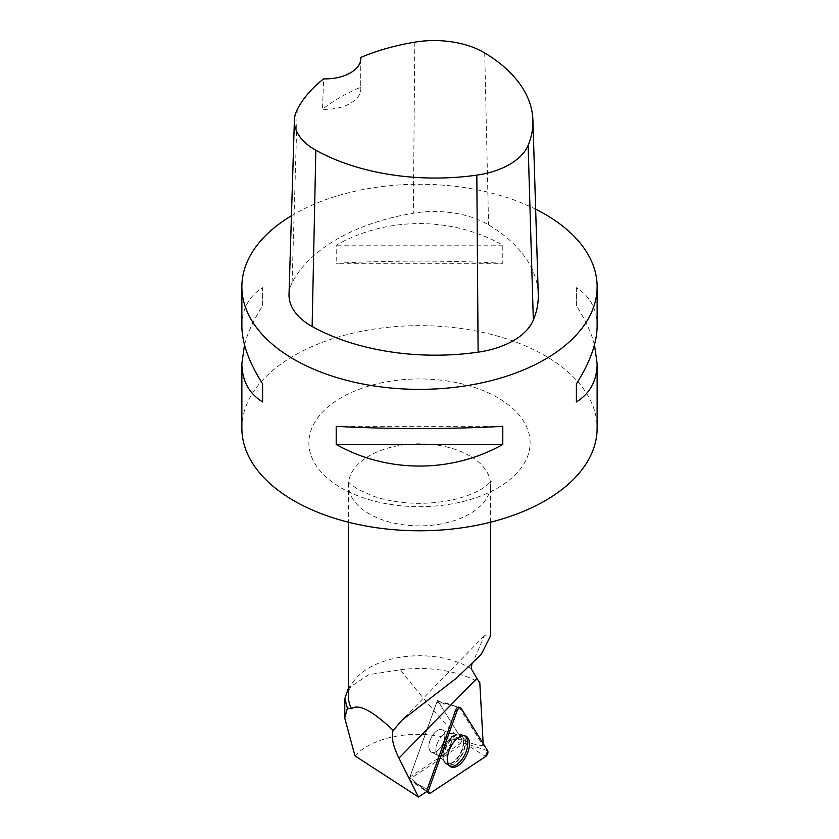 <?xml version="1.0" encoding="UTF-8"?>
<svg xmlns="http://www.w3.org/2000/svg" width="839" height="839" viewBox="0 0 839 839"><rect width="100%" height="100%" fill="white"/><g stroke="black" fill="none" stroke-linecap="round" stroke-linejoin="round"><path stroke-width="0.63" stroke-dasharray="4.2 3.15" d="M443.758 741.519A12.438 6.534 116 0 0 442.342 729.825A12.438 6.534 116 0 0 431.015 738.131A12.438 6.534 116 0 0 431.435 752.174A12.438 6.534 116 0 0 443.758 741.519M409.013 779.578L437.528 700.303L464.124 743.113L409.013 779.63L427.24 789.205L417.885 784.266L409.883 777.04L460.317 743.606L453.805 739.558L459.803 739.673C436.479 714.188 416.689 690.885 400.434 669.753L368.824 674.671L348.447 688.095M483.149 743.585L483.285 745.955L459.342 707.571L438.189 701.404A1.332 0.703 116 0 0 437.937 701.226A1.332 0.703 116 0 0 436.7 702.39L409.883 777.04M348.447 696.779A71.053 41.027 180 0 1 354.635 680.03A71.053 41.027 180 0 1 469.746 667.771A71.053 41.027 180 0 1 471.172 668.62M471.822 664.771L484.355 635.752L490.553 635.857M400.434 669.753A86.302 49.826 180 0 1 479.803 682.705M354.981 755.866C373.533 735.761 417.056 728.451 453.805 739.558M483.285 745.955L473.458 744.004L462.111 739.778L438.189 701.404M459.803 739.673L462.111 739.778M289.025 294.332A75.489 43.586 180 0 1 292.087 282.774A177.627 102.557 180 0 1 413.323 213.221A75.489 43.586 180 0 1 488.571 224.862A177.627 102.557 180 0 1 538.26 294.206M360.78 59.349L360.718 87.256A173.212 100.009 0 0 0 322.501 109.28L323.613 78.866M291.437 215.738A177.627 102.557 180 0 1 535.649 209.215M241.873 428.215A177.627 102.557 180 0 1 351.52 333.471A177.627 102.557 180 0 1 545.109 355.705A177.627 102.557 180 0 1 597.127 428.215M241.873 325.983C242.01 309.046 248.921 296.272 262.607 287.672L262.607 305.795C253.798 319.565 247.767 332.569 244.506 344.819M594.494 344.819C591.233 332.569 585.202 319.565 576.393 305.795L576.393 287.672C590.079 296.272 596.99 309.046 597.127 325.983M502.792 263.31C451.697 260.394 387.303 260.394 336.208 263.31L336.208 245.177C387.303 216.389 451.697 216.389 502.792 245.177L502.792 263.31L336.208 263.31M360.718 87.256A35.521 20.514 180 0 1 360.822 88.829A35.521 20.514 180 0 1 322.501 109.28M502.792 245.177L336.208 245.177M576.393 287.672L576.393 305.795M336.208 426.338L502.792 426.338M262.607 305.795L262.607 287.672M462.132 740.155L460.317 743.606M444.869 735.499A12.438 6.534 -64 0 1 440.056 748.084A12.438 6.534 -64 0 1 431.403 752.164A12.438 6.534 -64 0 1 430.984 738.121A12.438 6.534 -64 0 1 442.31 729.815A12.438 6.534 -64 0 1 444.869 735.499M464.051 740.617L473.458 744.004M437.937 701.226L446.159 703.187L444.67 704.173L436.7 702.39M417.885 784.266L426.999 791.387M449.694 765.976A16.832 8.841 -64 0 1 449.295 765.776A16.832 8.841 -64 0 1 446.044 758.194A16.832 8.841 -64 0 1 452.431 741.33A16.832 8.841 -64 0 1 464.061 735.551A16.832 8.841 -64 0 1 464.449 735.74M464.124 743.113L485.645 756.495M430.564 793.012L409.044 779.63M445.939 703.009L461.051 708.137M487.679 750.832L464.156 743.018M444.67 704.173L437.465 700.366M445.173 748.849A16.707 8.778 -64 0 1 461.377 734.387A16.707 8.778 -64 0 1 462.279 753.401A16.707 8.778 -64 0 1 446.736 764.381A16.707 8.778 -64 0 1 445.173 748.849M444.429 748.378A16.256 8.537 116 0 0 443.716 760.763A16.256 8.537 116 0 0 461.072 752.803A16.256 8.537 116 0 0 456.668 734.23A16.256 8.537 116 0 0 444.429 748.378M437.014 743.889A12.438 6.534 -64 0 1 449.337 733.244A12.438 6.534 -64 0 1 450.742 744.938A12.438 6.534 -64 0 1 438.419 755.582A12.438 6.534 -64 0 1 437.014 743.889M469.746 455.85A71.053 41.027 -0 0 0 392.306 446.956A71.053 41.027 -0 0 0 348.447 484.848A71.053 41.027 -0 0 0 369.254 513.856A71.053 41.027 -0 0 0 446.694 522.749A71.053 41.027 -0 0 0 490.553 484.848A71.053 41.027 -0 0 0 469.746 455.85M484.722 52.972L488.571 224.862M297.226 109.605L292.087 282.774M414.802 42.149L413.323 213.221M341.284 487.962A110.612 63.858 -0 0 0 526.347 459.342A110.612 63.858 -0 0 0 390.869 381.126A110.612 63.858 -0 0 0 341.284 487.962M451.896 738.928A12.438 6.534 -64 0 1 447.072 751.513A12.438 6.534 -64 0 1 438.419 755.582A12.438 6.534 -64 0 1 438.01 741.55A12.438 6.534 -64 0 1 449.337 733.244A12.438 6.534 -64 0 1 451.896 738.928M444.03 757.124A16.707 8.778 -64 0 1 450.375 740.376A16.707 8.778 -64 0 1 461.911 734.639A16.707 8.778 -64 0 1 465.572 742.368A16.707 8.778 -64 0 1 458.964 759.452A16.707 8.778 -64 0 1 447.26 764.654A16.707 8.778 -64 0 1 444.03 757.124M463.411 741.854A16.004 8.411 116 0 0 456.521 734.261A16.004 8.411 116 0 0 445.551 745.231A16.004 8.411 116 0 0 443.653 760.627A16.004 8.411 116 0 0 455.199 760.249A16.004 8.411 116 0 0 463.411 741.854M409.013 779.63L426.632 791.628M431.435 752.174L438.419 755.582L446.736 764.381L450.616 766.689M442.342 729.825L449.337 733.244L461.377 734.387L465.593 736.034M490.553 522.215L490.553 484.848L491.318 480.894L486.956 485.32C483.212 488.466 477.213 491.685 468.98 494.989C454.182 500.61 436.962 503.4 417.308 503.337C401.052 503.001 386.475 500.652 373.596 496.269L358.222 489.462C344.556 480.359 348.321 480.558 347.682 480.894L348.447 484.848L348.447 522.215M354.635 680.03L348.814 687.55M484.355 635.752L401.829 720.229M344.787 718.006L344.787 716.076M360.822 58.373L360.822 88.829M464.061 735.551L461.911 734.639L449.337 733.244L442.31 729.815M449.295 765.776L447.26 764.654L438.419 755.582L431.403 752.164"/><path stroke-width="1.26" d="M430.564 793.012L485.645 756.495A3.524 1.856 116 0 0 487.679 750.832L461.051 708.137A3.524 1.856 116 0 0 460.475 707.676A3.524 1.856 116 0 0 457.119 710.748L428.666 789.96A3.524 1.856 116 0 0 428.939 793.201A3.524 1.856 116 0 0 430.564 793.012M467.879 752.247A17.074 8.967 116 0 0 465.593 736.034A17.074 8.967 116 0 0 449.022 750.811A17.074 8.967 116 0 0 450.616 766.689A17.074 8.967 116 0 0 467.879 752.247M457.119 710.748L428.666 789.96C428.026 792.729 428.666 793.746 430.564 793.012L485.645 756.495L487.679 750.832L461.051 708.137C459.762 707.151 458.451 708.022 457.119 710.748L455.692 709.993L427.24 789.205A3.272 1.72 -64 0 0 426.999 791.387L418.451 797.05L354.981 755.866L344.724 718.006L347.398 708.095L351.52 708.714A71.053 41.027 180 0 1 348.447 696.779L348.447 522.215M455.692 709.993A3.272 1.72 -64 0 1 458.818 707.141A3.272 1.72 -64 0 1 459.342 707.571M483.149 743.585L479.803 682.705L476.898 678.342L398.965 758.12L418.451 797.05M490.553 522.215L490.553 635.857L481.219 654.43L456.815 677.86L401.881 720.271L393.208 730.402C372.464 710.717 358.568 703.481 351.52 708.714M476.898 678.342L471.172 668.62L471.822 664.771M348.447 688.095L344.829 698.593L347.398 708.095M393.208 730.402C390.984 736.663 392.904 745.902 398.965 758.12M360.791 57.44A172.278 99.463 180 0 1 414.802 42.149A70.14 40.492 180 0 1 484.722 52.972A172.278 99.463 180 0 1 532.912 120.218L538.26 294.206A177.627 102.557 180 0 1 533.331 320.099A75.489 43.586 180 0 1 478.115 352.17A177.627 102.557 180 0 1 312.129 326.497A75.489 43.586 180 0 1 289.025 294.332L294.374 120.344A70.14 40.492 180 0 1 297.226 109.605A172.278 99.463 180 0 1 323.613 78.866A35.521 20.514 180 0 0 360.822 58.373A35.521 20.514 180 0 0 360.791 57.44L360.78 59.349M532.912 120.218A172.278 99.463 180 0 1 528.119 145.325A70.14 40.492 180 0 1 476.825 175.131A172.278 99.463 180 0 1 315.842 150.223A70.14 40.492 180 0 1 294.374 120.344M535.649 209.215A177.627 102.557 180 0 1 545.109 214.291A177.627 102.557 180 0 1 597.127 286.802A177.627 102.557 180 0 1 419.5 389.359A177.627 102.557 180 0 1 241.873 286.802A177.627 102.557 180 0 1 291.437 215.738M597.127 286.802L597.127 325.983C596.99 343.046 590.079 362.333 576.393 383.843L576.393 401.975C590.079 393.365 596.99 380.602 597.127 363.665L597.127 428.215A177.627 102.557 180 0 1 487.48 522.97A177.627 102.557 180 0 1 293.891 500.736A177.627 102.557 180 0 1 241.873 428.215L241.873 363.665C242.01 380.602 248.921 393.365 262.607 401.975L262.607 383.843C248.921 362.333 242.01 343.046 241.873 325.983L241.873 286.802M244.506 344.819L241.873 363.665M336.208 444.471C387.303 473.259 451.697 473.259 502.792 444.471L502.792 426.338C451.697 429.243 387.303 429.243 336.208 426.338L336.208 444.471L502.792 444.471M597.127 363.665L594.494 344.819M576.393 401.975L576.393 383.843M262.607 383.843L262.607 401.975M464.449 735.74A16.832 8.841 -64 0 1 464.837 754.649A16.832 8.841 -64 0 1 449.694 765.976M427.24 789.205L428.666 789.96M528.119 145.325L533.331 320.099M476.825 175.131L478.115 352.17M315.842 150.223L312.129 326.497M458.818 707.141L460.475 707.676M426.632 791.628L428.939 793.201M344.787 716.076L344.787 698.593"/></g></svg>
